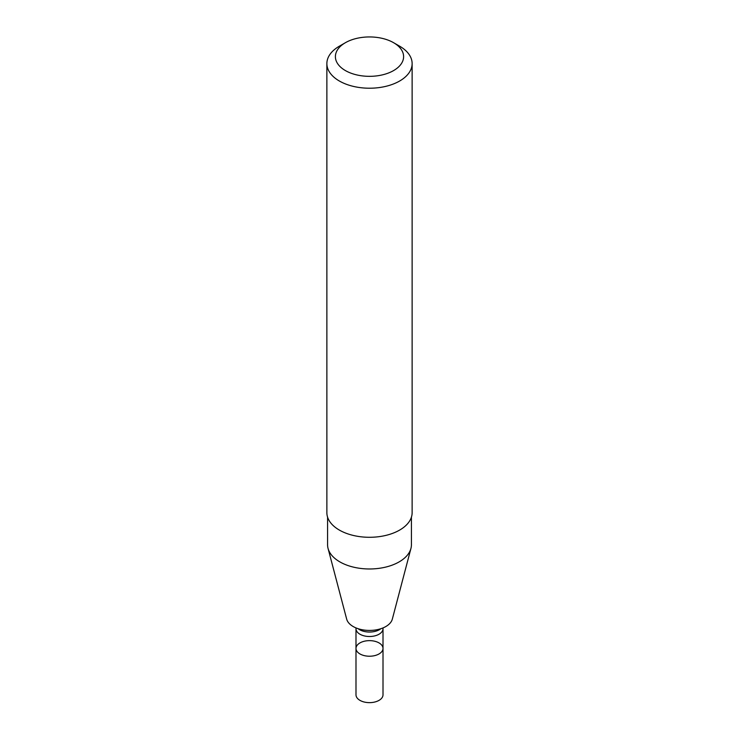 <?xml version="1.0" encoding="UTF-8"?>
<svg xmlns="http://www.w3.org/2000/svg" width="739" height="739" viewBox="0 0 739 739"><rect width="100%" height="100%" fill="white"/><g stroke="black" fill="none" stroke-linecap="round" stroke-linejoin="round"><path stroke-width="1.11" d="M379.042 653.941A13.505 7.796 180 0 1 364.336 655.632A13.505 7.796 180 0 1 355.995 648.436A13.505 7.796 180 0 1 369.5 640.639A13.505 7.796 180 0 1 383.005 648.436A13.505 7.796 180 0 1 379.042 653.941A13.505 7.796 180 0 1 364.336 655.632A13.505 7.796 180 0 1 355.995 648.436L355.995 694.845A13.505 7.796 180 0 0 364.336 702.05A13.505 7.796 180 0 0 379.042 700.36A13.505 7.796 180 0 0 383.005 694.845L383.005 648.436A13.505 7.796 180 0 1 379.042 653.941M411.42 517.143L411.42 544.772A41.92 24.202 180 0 1 410.949 548.412L392.335 619.106A23.094 13.33 180 0 1 385.832 626.533A23.094 13.33 180 0 1 362.295 629.767A23.094 13.33 180 0 1 346.665 619.106L328.051 548.412A41.92 24.202 180 0 1 327.58 544.772L327.58 517.143M410.949 548.412A41.92 24.202 180 0 1 399.143 561.889A41.92 24.202 180 0 1 356.42 567.764A41.92 24.202 180 0 1 328.051 548.412M393.619 42.714L399.651 46.197A42.631 24.618 180 0 1 412.131 63.6L412.131 512.672A42.631 24.618 180 0 1 399.651 530.075A42.631 24.618 180 0 1 353.187 535.415A42.631 24.618 180 0 1 326.869 512.672L326.869 63.6A42.631 24.618 180 0 1 339.349 46.197L345.381 42.714A34.105 19.694 180 0 1 393.619 42.714A34.105 19.694 180 0 1 393.619 70.565A34.105 19.694 180 0 1 345.381 70.565A34.105 19.694 180 0 1 345.381 42.714M412.131 63.6A42.631 24.618 180 0 1 399.651 81.013A42.631 24.618 180 0 1 353.187 86.343A42.631 24.618 180 0 1 326.869 63.6M383.024 627.91L383.005 628.704A13.505 7.796 180 0 1 379.042 634.219A13.505 7.796 180 0 1 364.336 635.909A13.505 7.796 180 0 1 355.995 628.704L355.995 648.436M380.89 628.704A14.124 8.157 180 0 1 379.486 629.646A14.124 8.157 180 0 1 358.11 628.704M383.005 628.704L383.005 648.436M355.976 627.91L355.995 628.704"/></g></svg>
